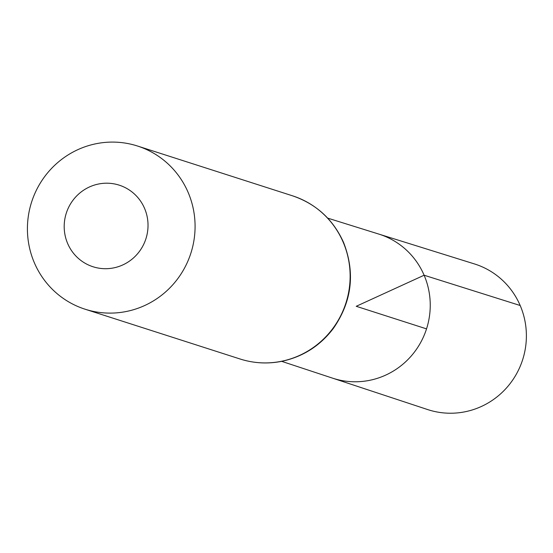 <?xml version="1.0" encoding="UTF-8"?>
<svg xmlns="http://www.w3.org/2000/svg" width="553" height="553" viewBox="0 0 553 553"><rect width="100%" height="100%" fill="white"/><g stroke="black" fill="none" stroke-linecap="round" stroke-linejoin="round"><path stroke-width="0.83" d="M281.664 361.344L332.533 378.141A75.664 73.839 -72.2 0 0 410.713 356.595A75.664 73.839 -72.2 0 0 424.116 275.228A75.664 73.839 -72.2 0 0 378.805 234.078L474.384 263.912A76.487 74.648 -72.2 0 1 520.193 305.512A76.487 74.648 -72.2 0 1 506.645 387.771A76.487 74.648 -72.2 0 1 427.607 409.552L332.533 378.141A75.664 73.839 -72.2 0 0 410.713 356.595A75.664 73.839 -72.2 0 0 424.116 275.228A75.664 73.839 -72.2 0 0 378.805 234.078L327.673 218.117M144.554 208.357A42.851 41.821 107.8 0 1 101.351 268.495A42.851 41.821 107.8 0 1 72.422 201.002A42.851 41.821 107.8 0 1 144.554 208.357M188.138 192.416A85.701 83.634 107.8 0 1 173.186 284.325A85.701 83.634 107.8 0 1 85.038 309.196A85.701 83.634 107.8 0 1 31.618 202.025A85.701 83.634 107.8 0 1 137.455 146.006A85.701 83.634 107.8 0 1 188.138 192.416M426.536 328.876L356.236 306.293L424.116 275.228L520.193 305.512M343.192 242.221A85.701 83.634 107.8 0 1 328.24 334.13A85.701 83.634 107.8 0 1 240.092 359.001C253.73 363.314 267.59 364.095 281.671 361.344C302.933 356.809 320.201 345.784 333.466 328.275C351.991 301.385 355.365 272.802 343.593 242.525C333.231 219.486 316.205 203.919 292.509 195.81A85.701 83.634 107.8 0 1 343.192 242.221M85.038 309.196L240.092 359.001M137.455 146.006L292.509 195.81"/></g></svg>
